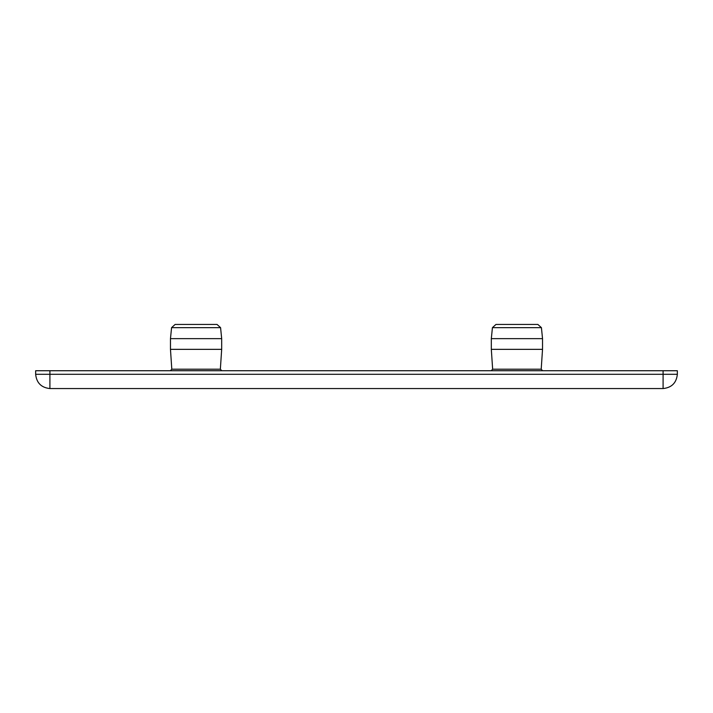 <?xml version="1.0" encoding="UTF-8"?>
<svg xmlns="http://www.w3.org/2000/svg" width="713" height="713" viewBox="0 0 713 713"><rect width="100%" height="100%" fill="white"/><g stroke="black" fill="none" stroke-linecap="round" stroke-linejoin="round"><path stroke-width="1.07" d="M663.09 388.558C671.691 387.649 676.441 382.899 677.35 374.298L677.35 370.733L35.65 370.733L35.65 374.298C36.559 382.899 41.309 387.649 49.91 388.558L663.09 388.558L663.09 374.298L35.65 374.298M221.779 370.733L220.353 369.209L221.681 349.343L221.681 338.648L220.575 327.65L217.019 324.442L175.131 324.442L171.575 327.65L170.469 338.648L171.575 327.65L220.575 327.65L221.681 338.648L170.469 338.648L170.469 349.343L171.797 369.209L170.371 370.733M170.469 349.343L221.681 349.343M542.629 370.733L541.203 369.209L542.531 349.343L542.531 338.648L541.425 327.65L537.869 324.442L495.981 324.442L492.425 327.65L491.319 338.648L491.319 349.343L492.647 369.209L491.221 370.733M491.319 338.648L492.425 327.65L541.425 327.65L542.531 338.648L491.319 338.648M542.531 349.343L491.319 349.343M220.353 369.209L171.797 369.209M541.203 369.209L492.647 369.209M677.35 374.298L663.09 374.298L663.09 370.733M49.91 388.558L49.91 370.733M175.131 324.442L217.019 324.442M537.869 324.442L495.981 324.442"/></g></svg>

